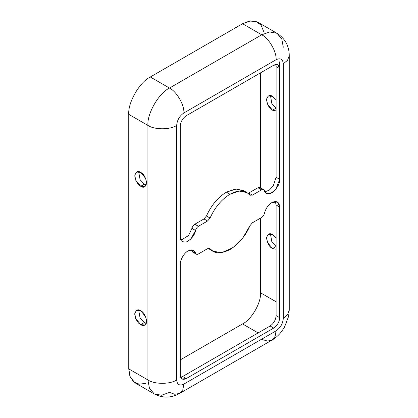<?xml version="1.0" encoding="UTF-8"?>
<svg xmlns="http://www.w3.org/2000/svg" width="418" height="418" viewBox="0 0 418 418"><rect width="100%" height="100%" fill="white"/><g stroke="black" fill="none" stroke-linecap="round" stroke-linejoin="round"><path stroke-width="0.63" d="M188.053 250.952C184.197 252.775 179.918 260.189 180.262 264.437C179.918 260.189 184.197 252.775 188.053 250.952C191.778 249.071 194.271 249.797 195.535 253.125L193.56 250.408L188.053 250.952M271.914 202.537C268.189 204.956 265.696 208.561 264.432 213.347C265.696 208.561 268.189 204.956 271.914 202.537C276.611 200.394 279.208 201.894 279.699 207.03L277.421 201.988L271.914 202.537M246.923 192.557L243.333 190.483L235.47 188.978L226.389 192.16L229.984 194.234L239.065 191.057L246.923 192.557L249.907 195.028C245.026 189.939 238.385 189.673 229.984 194.234L226.389 192.16C217.987 197.301 211.346 205.233 206.466 215.96L210.061 218.034C214.941 207.307 221.582 199.376 229.984 194.234C221.582 199.376 214.941 207.307 210.061 218.034L207.568 221.007L198.409 226.295C196.977 227.23 196.016 228.615 195.535 230.454C194.877 234.717 192.019 238.5 186.961 241.808C182.196 242.565 179.965 240.888 180.262 236.771L180.262 126.1C180.644 121.711 182.645 118.252 186.256 115.729L273.712 65.234C277.322 63.588 279.318 64.743 279.699 68.693L279.699 179.364C280.003 183.131 277.771 187.384 273.006 192.134C267.948 194.663 265.09 194.177 264.432 190.676C263.946 189.396 262.99 189.114 261.558 189.84L252.394 195.128L249.907 195.028L250.277 195.337M276.105 246.458L271.857 241.959L270.472 233.934L271.857 241.959L276.105 246.458L272.515 248.532L276.105 249.222L272.515 248.532L276.105 246.458M276.105 238.155L272.515 234.697L268.278 234.279L266.569 237.346L267.468 242.435L272.515 248.532C269.683 247.289 267.682 243.83 266.522 238.155C267.682 233.824 269.683 232.669 272.515 234.697L276.105 238.155M144.325 322.539L140.077 318.046L138.692 310.02L140.077 318.046L144.325 322.539L140.73 324.614L144.968 325.037L146.676 321.97L145.772 316.881L140.73 310.783L136.493 310.365L134.784 313.432L135.688 318.521L140.73 324.614L144.325 322.539L146.363 323.307L144.325 322.539M276.105 108.121L271.857 103.622L270.472 95.597L271.857 103.622L276.105 108.121L272.515 110.195L276.105 110.885L272.515 110.195L276.105 108.121M276.105 99.818L272.515 96.359L268.278 95.941L266.569 99.009L267.468 104.098L272.515 110.195C269.683 108.952 267.682 105.493 266.522 99.818C267.682 95.487 269.683 94.332 272.515 96.359L276.105 99.818M144.325 184.202L140.077 179.709L138.692 171.683L140.077 179.709L144.325 184.202L140.73 186.282L144.968 186.7L146.676 183.633L145.772 178.543L140.73 172.446L136.493 172.028L134.784 175.095L135.688 180.184L140.73 186.282L144.325 184.202L146.363 184.97L144.325 184.202M275.321 201.476L276.105 204.956L279.699 207.03L279.699 317.701C279.318 322.09 277.322 325.549 273.712 328.078L186.256 378.567C182.645 380.213 180.644 379.058 180.262 375.108L180.262 264.437L180.262 375.108L182.018 378.985L186.256 378.567L273.712 328.078C277.322 325.549 279.318 322.09 279.699 317.701L279.699 207.03L276.105 204.956L275.321 201.476M193.983 252.232L191.94 251.051L191.46 249.891L191.94 251.051L195.535 253.125C196.016 254.41 196.977 254.687 198.409 253.961L207.568 248.673L210.061 248.773C214.079 253.82 220.72 254.087 229.984 249.567C239.248 243.391 245.888 235.454 249.907 225.772L252.394 222.794L261.558 217.506C262.99 216.576 263.946 215.186 264.432 213.347C263.946 215.186 262.99 216.576 261.558 217.506L252.394 222.794L249.907 225.772L243.072 237.518L232.857 247.712L221.759 252.634L213.039 251.249L209.69 248.464M263.674 189.631L260.08 187.557L257.963 187.766L248.125 193.356L257.963 187.766L261.558 189.84L263.674 189.631L266.407 193.398L270.587 193.487L275.687 189.547L279.699 179.364L276.105 177.289L279.699 179.364L279.699 68.693L276.105 66.619L275.749 64.471L276.105 66.619L276.105 177.289L273.273 185.864L269.223 190.195L264.913 191.836L269.223 190.195L273.273 185.864L276.105 177.289L276.105 66.619L279.699 68.693L279.699 61.775L279.699 68.693L277.949 64.816L273.712 65.234L186.256 115.729C182.645 118.252 180.644 121.711 180.262 126.1L180.262 236.771L182.546 241.813L186.449 242.001L190.953 238.95L195.535 230.454C196.016 228.615 196.977 227.23 198.409 226.295L207.568 221.007L210.061 218.034L206.466 215.96C211.346 205.233 217.987 197.301 226.389 192.16L236.672 188.899L245.032 191.684M181.051 240.256L188.476 235.585L191.94 228.38C192.421 226.54 193.382 225.15 194.814 224.22L203.974 218.933L206.466 215.96L203.974 218.933L207.568 221.007L203.974 218.933L194.814 224.22L198.409 226.295L194.814 224.22C193.382 225.15 192.421 226.54 191.94 228.38L195.535 230.454L191.94 228.38L188.476 235.585L181.051 240.256M249.907 195.028L252.394 195.128L248.804 193.053L252.394 195.128L261.558 189.84L257.963 187.766C259.395 187.039 260.357 187.321 260.837 188.602M180.623 377.255L182.661 376.493L270.117 325.998C273.727 323.475 275.728 320.016 276.105 315.627L276.105 204.956L276.105 315.627L279.699 317.701L276.105 315.627C275.728 320.016 273.727 323.475 270.117 325.998L273.712 328.078L270.117 325.998L182.661 376.493L186.256 378.567L182.661 376.493L180.623 377.255M211.341 250.042L208.248 248.376L211.341 250.042M146.039 383.311L139.199 384.189L133.452 381.686L129.867 376.148L128.749 368.885L128.749 114.344L147.92 125.41C154.388 129.888 170.199 129.888 176.673 125.41C177.127 120.144 179.526 115.99 183.857 112.959L276.105 59.701L183.857 112.959C179.526 115.99 177.127 120.144 176.673 125.41L176.673 379.952C177.127 384.691 179.526 386.075 183.857 384.1L276.105 330.842C280.441 327.811 282.84 323.663 283.294 318.391L283.294 63.849C282.84 59.11 280.441 57.726 276.105 59.701C276.747 51.858 268.842 38.163 261.731 34.804L242.56 23.732L249.41 21.067L255.999 21.402L261.041 25.132L263.701 31.491M210.061 248.773L209.235 248.297L210.061 248.773L207.568 248.673L198.409 253.961L196.293 254.175L195.535 253.125L191.94 251.051L192.698 252.096L196.293 254.175M150.313 76.996L242.56 23.732L150.313 76.996C139.643 82.038 127.788 102.582 128.749 114.344C127.788 102.582 139.643 82.038 150.313 76.996L169.483 88.062L150.313 76.996M180.262 359.893L242.56 323.924C251.453 319.718 261.334 302.601 260.534 292.799L260.534 218.097L260.534 292.799L276.105 301.791L260.534 292.799C261.334 302.601 251.453 319.718 242.56 323.924L258.136 332.916L242.56 323.924L180.262 359.893M260.534 187.818L260.534 72.842L260.534 187.818M283.294 47.25L281.779 38.958L276.977 33.288L269.667 31.967L261.731 34.804L269.667 31.967L276.977 33.288L257.812 22.222L250.502 20.9L242.56 23.732L261.731 34.804L169.483 88.062C176.595 91.427 184.5 105.117 183.857 112.959C184.5 105.117 176.595 91.427 169.483 88.062L261.731 34.804C268.842 38.163 276.747 51.858 276.105 59.701C280.441 57.726 282.84 59.11 283.294 63.849L283.294 318.391C282.84 323.663 280.441 327.811 276.105 330.842L183.857 384.1C179.526 386.075 177.127 384.691 176.673 379.952C170.199 384.429 154.388 384.429 147.92 379.952L147.92 125.41C146.953 113.649 158.814 93.104 169.483 88.062C158.814 93.104 146.953 113.649 147.92 125.41L128.749 114.344L128.749 368.885L130.264 377.177L135.066 382.846L154.237 393.913L149.435 388.244L147.92 379.952L128.749 368.885L147.92 379.952L149.435 388.244L154.237 393.913C162.811 398.302 171.281 398.135 179.646 393.406L174.776 394.289L169.483 392.403L161.547 395.235L154.237 393.913M283.294 63.849L287.579 60.213L289.251 55.552L287.579 60.213L283.294 63.849M283.294 318.391L287.579 314.754L289.251 310.093L287.579 314.754L283.294 318.391M276.977 33.288C285.071 38.524 289.157 45.943 289.251 55.552L289.251 310.093L288.603 316.405L284.418 327.346L280.948 332.367C278.351 335.544 275.337 338.136 271.899 340.147L275.096 336.37L276.105 330.842L275.096 336.37L271.899 340.147L267.483 341.078L262.629 339.63M183.857 384.1L182.849 389.628L179.646 393.406L182.849 389.628L183.857 384.1M140.73 324.614C137.898 323.375 135.902 319.916 134.742 314.242C135.902 309.905 137.898 308.756 140.73 310.783C143.562 312.027 145.558 315.48 146.718 321.16C145.558 325.491 143.562 326.646 140.73 324.614M140.73 186.282C137.898 185.038 135.902 181.579 134.742 175.905C135.902 171.568 137.898 170.419 140.73 172.446C143.562 173.689 145.558 177.143 146.718 182.823C145.558 187.154 143.562 188.309 140.73 186.282M147.92 125.41L147.92 379.952C154.388 384.429 170.199 384.429 176.673 379.952L176.673 125.41C170.199 129.888 154.388 129.888 147.92 125.41M213.039 251.249L209.444 249.17M271.899 340.147L179.646 393.406"/></g></svg>
